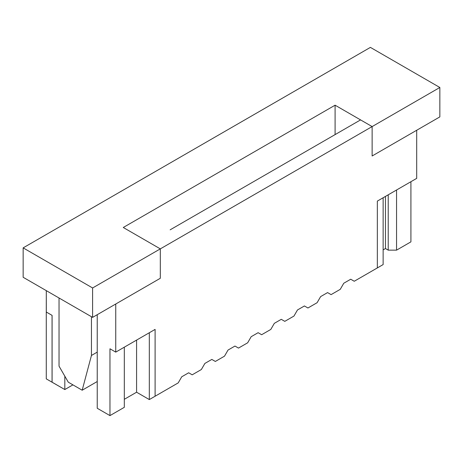 <?xml version="1.0" encoding="UTF-8"?>
<svg xmlns="http://www.w3.org/2000/svg" width="463" height="463" viewBox="0 0 463 463"><rect width="100%" height="100%" fill="white"/><g stroke="black" fill="none" stroke-linecap="round" stroke-linejoin="round"><path stroke-width="0.69" d="M46.3 312.027L52.087 315.367L46.271 312.045L46.271 378.873L52.059 382.212L46.271 378.873L46.271 312.045L46.3 290.642L46.3 312.027L52.087 315.367L46.3 312.027M155.105 396.23L149.317 399.575L136.585 392.219L149.317 399.575L155.105 396.23L155.105 329.401L149.317 332.747L149.317 399.575L149.317 332.747L155.105 329.401L155.105 396.23L178.209 382.895L155.105 396.23L155.105 329.401L155.105 396.23M52.087 382.195L52.059 315.384L52.059 382.212L64.82 389.551L72.922 384.869L64.82 389.551L52.087 382.195L52.087 315.367L52.087 382.195M383.132 264.581L377.345 267.921L383.132 264.581L383.132 197.753L377.345 201.092L377.345 267.921L377.345 201.092L383.132 197.753L383.132 264.581M201.359 369.526L192.191 374.816L188.672 372.784L192.191 374.816L201.359 369.526L204.877 363.432L211.822 359.421L215.341 361.453L224.509 356.163L228.028 350.063L234.972 346.052L238.491 348.089L247.659 342.799L251.177 336.699L258.123 332.689L261.641 334.72L270.809 329.43L274.327 323.336L281.272 319.325L284.791 321.357L293.959 316.067L297.478 309.967L304.423 305.956L307.941 307.993L317.109 302.698L320.627 296.604L327.572 292.593L331.091 294.624L340.259 289.334L343.777 283.234L350.722 279.23L354.241 281.261L377.345 267.921L377.345 201.092L416.7 178.371L416.7 130.253L372.136 155.985L372.136 126.578L160.314 248.874L160.314 278.28L115.75 304.006L115.75 352.123L155.105 329.401L115.75 352.123L115.75 304.006L160.314 278.28L160.314 248.874L372.136 126.578L360.561 119.9L339.147 132.262L360.561 119.9L372.136 126.578L372.136 155.985L416.7 130.253L416.7 178.371L377.345 201.092L377.345 267.921L354.241 281.261L350.722 279.23L354.241 281.261L350.722 279.23L343.777 283.234L340.259 289.334L331.091 294.624L327.572 292.593L331.091 294.624L327.572 292.593L320.627 296.604L317.109 302.698L307.941 307.993L304.423 305.956L307.941 307.993L304.423 305.956L297.478 309.967L293.959 316.067L284.791 321.357L281.272 319.325L284.791 321.357L281.272 319.325L274.327 323.336L270.809 329.43L261.641 334.72L258.123 332.689L261.641 334.72L258.123 332.689L251.177 336.699L247.659 342.799L238.491 348.089L234.972 346.052L238.491 348.089L234.972 346.052L228.028 350.063L224.509 356.163L215.341 361.453L211.822 359.421L215.341 361.453L211.822 359.421L204.877 363.432L201.359 369.526M181.727 376.795L188.672 372.784L192.191 374.816L188.672 372.784L181.727 376.795L178.209 382.895L181.727 376.795M170.153 229.827L339.147 132.262L170.153 229.827M64.82 376.182L64.82 389.551L64.82 376.182M124.316 407.324L109.962 415.612L97.23 408.262L109.962 415.612L109.962 348.784L115.75 352.123L109.962 348.784L109.962 415.612L124.316 407.324L124.316 347.181L124.316 407.324M136.585 392.219L124.316 399.303L136.585 392.219L136.585 340.097L136.585 392.219M97.23 314.701L97.23 408.262L97.23 314.701M410.912 181.716L410.912 241.86L396.56 250.147L388.225 250.147L385.447 248.544L383.132 249.881L385.447 248.544L388.225 250.147L388.225 194.813L388.225 250.147L396.56 250.147L410.912 241.86L410.912 181.716M148.739 242.19L160.314 248.874L148.739 242.19M396.56 189.998L396.56 250.147L396.56 189.998M385.447 196.416L385.447 248.544L385.447 196.416M160.314 278.28L92.6 317.375L23.15 277.279L92.6 317.375L92.6 287.969L160.314 248.874L123.274 227.489L335.096 105.194L372.136 126.578L372.136 155.985L439.85 116.89L372.136 155.985L372.136 126.578L439.85 87.484L372.136 126.578L335.096 105.194L123.274 227.489L160.314 248.874L92.6 287.969L23.15 247.873L92.6 287.969L92.6 317.375L160.314 278.28L160.314 248.874L160.314 278.28M439.85 116.89L439.85 87.484L439.85 116.89M370.4 47.388L439.85 87.484L370.4 47.388L23.15 247.873L23.15 277.279L23.15 247.873L370.4 47.388M335.096 134.6L335.096 105.194L335.096 134.6M59.032 297.993L59.032 366.158L68.293 382.195L82.183 390.216L91.442 355.468L91.442 316.704L91.442 355.468L97.23 352.123L91.442 355.468L82.183 390.216L68.293 382.195L59.032 366.158L59.032 297.993M97.23 381.529L82.183 390.216L97.23 381.529"/></g></svg>
